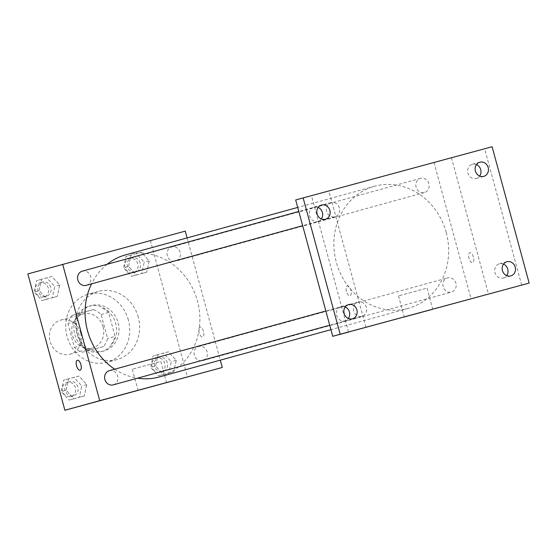 <?xml version="1.0" encoding="UTF-8"?>
<svg xmlns="http://www.w3.org/2000/svg" width="557" height="557" viewBox="0 0 557 557"><rect width="100%" height="100%" fill="white"/><g stroke="black" fill="none" stroke-linecap="round" stroke-linejoin="round"><path stroke-width="0.42" stroke-dasharray="2.79 2.09" d="M80.681 333.002A17.657 15.875 74.6 0 0 60.671 320.122A17.657 15.875 74.6 0 0 50.06 341.364A17.657 15.875 74.6 0 0 70.05 354.175A17.657 15.875 74.6 0 0 80.681 333.002M103.073 326.834A17.657 15.875 74.6 0 0 83.063 313.953A17.657 15.875 74.6 0 0 72.452 335.196A17.657 15.875 74.6 0 0 92.441 348.007A17.657 15.875 74.6 0 0 103.073 326.834M103.518 346.531L82.018 352.351A22.795 20.484 74.6 0 1 74.401 347.429L67.905 323.52A22.795 20.484 74.6 0 1 71.985 315.429L93.485 309.608A22.795 20.484 74.6 0 1 101.102 314.531L107.598 338.44A22.795 20.484 74.6 0 1 103.518 346.531L82.018 352.351M71.985 315.429L93.485 309.608M101.102 314.531L108.566 312.47L115.062 336.386L107.598 338.44M108.566 312.47A22.795 20.484 74.6 0 0 100.949 307.548M79.449 313.368A22.795 20.484 74.6 0 0 75.369 321.459L67.905 323.52M89.482 350.297A22.795 20.484 74.6 0 1 81.865 345.375L75.369 321.459M110.982 344.477A22.795 20.484 74.6 0 0 115.062 336.386M89.043 306.197A23.547 21.166 -105.4 0 1 115.633 323.345A23.547 21.166 -105.4 0 1 101.471 351.627A23.547 21.166 -105.4 0 1 74.812 334.548A23.547 21.166 -105.4 0 1 88.96 306.225A23.547 21.166 -105.4 0 1 89.043 306.197M91.529 305.514A23.547 21.166 74.6 0 0 91.445 305.535A23.547 21.166 74.6 0 0 77.298 333.859A23.547 21.166 74.6 0 0 103.957 350.938A23.547 21.166 74.6 0 0 118.133 322.705A23.547 21.166 74.6 0 0 91.529 305.514M81.865 345.375L74.401 347.429M128.347 319.941A35.321 31.742 74.6 0 0 88.319 294.187A35.321 31.742 74.6 0 0 67.098 336.672A35.321 31.742 74.6 0 0 107.083 362.287A35.321 31.742 74.6 0 0 128.347 319.941M138.296 317.198A35.321 31.742 74.6 0 0 98.276 291.443A35.321 31.742 74.6 0 0 77.047 333.928A35.321 31.742 74.6 0 0 117.04 359.543A35.321 31.742 74.6 0 0 138.296 317.198M39.081 290.643L41.538 279.301L51.857 276.509L59.717 285.052L57.26 296.394L46.941 299.186L39.081 290.643L41.538 279.301L51.857 276.509L59.717 285.052L57.26 296.394L46.941 299.186L39.081 290.643L34.102 292.014L36.56 280.672L46.879 277.88L54.739 286.423L52.281 297.758L41.963 300.557L34.102 292.014M66.116 390.165L68.581 378.83L78.899 376.038L86.76 384.581L84.302 395.916L73.977 398.715L66.116 390.165L68.581 378.83L78.899 376.038L86.76 384.581L84.302 395.916L73.977 398.715L66.116 390.165L61.145 391.536L63.602 380.201L73.921 377.402L81.782 385.952L79.324 397.287L69.005 400.079L61.145 391.536M27.85 273.919L150.418 240.735L187.458 377.068M128.556 266.413L131.013 255.071L141.332 252.279L149.192 260.822L146.735 272.164L136.416 274.956L128.556 266.413L131.013 255.071L141.332 252.279L149.192 260.822L146.735 272.164L136.416 274.956L128.556 266.413L123.577 267.785L126.035 256.443L136.354 253.651L144.214 262.194L141.757 273.536L131.438 276.328L123.577 267.785M155.591 365.942L158.049 354.6L168.374 351.808L176.235 360.351L173.777 371.686L163.452 374.485L155.591 365.942L158.049 354.6L168.374 351.808L176.235 360.351L173.777 371.686L163.452 374.485L155.591 365.942L150.62 367.314L153.078 355.972L163.396 353.18L171.257 361.723L168.799 373.058L158.48 375.857L150.62 367.314M185.251 231.134L150.418 240.735M117.861 249.432L108.42 251.994L117.861 249.439M159.309 376.964A63.338 56.932 74.6 0 0 197.436 301.017A63.338 56.932 74.6 0 0 125.659 254.834M107.104 264.31A63.338 56.932 74.6 0 0 91.557 283.861M114.693 369.2A63.338 56.932 74.6 0 0 137.502 378.182M187.089 237.909L220.3 360.156M113.224 384.873A7.359 6.614 74.6 0 0 117.652 376.045A7.359 6.614 74.6 0 0 109.311 370.683M86.182 285.344A7.359 6.614 74.6 0 0 90.61 276.523A7.359 6.614 74.6 0 0 82.276 271.155M180.085 252.293A7.359 6.614 74.6 0 0 171.744 246.925A7.359 6.614 74.6 0 0 167.323 255.781A7.359 6.614 74.6 0 0 175.657 261.115A7.359 6.614 74.6 0 0 180.085 252.293M194.358 355.275A7.359 6.614 -105.4 0 1 198.786 346.454A7.359 6.614 -105.4 0 1 207.12 351.794A7.359 6.614 -105.4 0 1 202.699 360.644A7.359 6.614 -105.4 0 1 194.358 355.275M203.479 331.443A5.152 2.256 -105.2 0 0 199.956 327.07A5.152 2.256 -105.2 0 0 199.121 332.633A5.152 2.256 -105.2 0 0 202.644 337.013A5.152 2.256 -105.2 0 0 203.479 331.443A5.152 2.256 -105.2 0 0 199.949 327.07A5.152 2.256 -105.2 0 0 199.114 332.633A5.152 2.256 -105.2 0 0 202.644 337.013A5.152 2.256 -105.2 0 0 203.472 331.443M77.388 360.261L77.388 360.261A5.152 2.256 74.8 0 1 80.918 364.64A5.152 2.256 74.8 0 1 80.083 370.203L80.076 370.203M159.365 361.869L132.308 369.207L159.365 361.869M446.22 232.471A63.338 56.932 74.6 0 0 374.443 186.282A63.338 56.932 74.6 0 0 336.386 262.472A63.338 56.932 74.6 0 0 408.1 308.411A63.338 56.932 74.6 0 0 446.22 232.471M443.142 286.723A7.359 6.614 -105.4 0 1 447.57 277.901A7.359 6.614 -105.4 0 1 455.904 283.241A7.359 6.614 -105.4 0 1 451.483 292.091A7.359 6.614 -105.4 0 1 443.142 286.723M339.394 207.97A7.359 6.614 74.6 0 0 331.06 202.602A7.359 6.614 74.6 0 0 326.639 211.458A7.359 6.614 74.6 0 0 334.966 216.791A7.359 6.614 74.6 0 0 339.394 207.97M428.869 183.74A7.359 6.614 74.6 0 0 420.535 178.379A7.359 6.614 74.6 0 0 416.114 187.229A7.359 6.614 74.6 0 0 424.441 192.562A7.359 6.614 74.6 0 0 428.869 183.74M366.436 307.499A7.359 6.614 74.6 0 0 358.102 302.131A7.359 6.614 74.6 0 0 353.681 310.98A7.359 6.614 74.6 0 0 362.008 316.32A7.359 6.614 74.6 0 0 366.436 307.499M348.487 332.035L311.467 195.772L434.035 162.581L471.076 298.921M295.683 199.963L311.467 195.772M492.109 146.742L484.646 148.796L521.686 285.135M434.035 162.581L484.646 148.796M387.79 175.058L378.349 177.62L387.79 175.058M365.921 327.314L328.881 190.974M346.482 291.45A5.152 2.256 74.8 0 1 347.317 285.88A5.152 2.256 74.8 0 1 350.84 290.267A5.152 2.256 74.8 0 1 350.005 295.823A5.152 2.256 74.8 0 1 346.482 291.45A5.152 2.256 74.8 0 1 347.317 285.88A5.152 2.256 74.8 0 1 350.847 290.26A5.152 2.256 74.8 0 1 350.012 295.823A5.152 2.256 74.8 0 1 346.489 291.45M451.449 157.784L488.489 294.124M473.408 257.062A5.152 2.256 -105.2 0 0 469.885 252.69A5.152 2.256 -105.2 0 0 469.05 258.253A5.152 2.256 -105.2 0 0 472.58 262.639A5.152 2.256 -105.2 0 0 473.408 257.062A5.152 2.256 -105.2 0 0 469.878 252.697A5.152 2.256 -105.2 0 0 469.05 258.253A5.152 2.256 -105.2 0 0 472.573 262.639A5.152 2.256 -105.2 0 0 473.401 257.062M425.569 288.519L398.513 295.858L425.569 288.519M318.151 207.441A7.359 6.614 74.6 0 0 314.051 207.127A7.359 6.614 74.6 0 0 309.629 215.963A7.359 6.614 74.6 0 0 317.936 221.324A7.359 6.614 74.6 0 0 317.963 221.317A7.359 6.614 74.6 0 0 321.326 218.943M345.194 306.97A7.359 6.614 74.6 0 0 341.093 306.656A7.359 6.614 74.6 0 0 336.665 315.492A7.359 6.614 74.6 0 0 344.978 320.846A7.359 6.614 74.6 0 0 344.999 320.839A7.359 6.614 74.6 0 0 348.362 318.472M476.472 164.573A7.359 6.614 74.6 0 0 472.371 164.259A7.359 6.614 74.6 0 0 467.943 173.095A7.359 6.614 74.6 0 0 476.256 178.456A7.359 6.614 74.6 0 0 476.277 178.449A7.359 6.614 74.6 0 0 479.64 176.075M503.514 264.095A7.359 6.614 74.6 0 0 499.413 263.781A7.359 6.614 74.6 0 0 494.985 272.624A7.359 6.614 74.6 0 0 503.291 277.978A7.359 6.614 74.6 0 0 503.319 277.971A7.359 6.614 74.6 0 0 506.682 275.604M167.323 362.788A7.359 6.614 74.6 0 0 158.982 357.42A7.359 6.614 74.6 0 0 154.561 366.276A7.359 6.614 74.6 0 0 162.895 371.61A7.359 6.614 74.6 0 0 167.323 362.788M158.049 354.6L153.078 355.972M168.374 351.808L163.396 353.18M176.235 360.351L171.257 361.723M173.777 371.686L168.799 373.058M163.452 374.485L158.48 375.857M164.83 363.47A7.359 6.614 74.6 0 0 156.496 358.109A7.359 6.614 74.6 0 0 152.075 366.959A7.359 6.614 74.6 0 0 160.402 372.299A7.359 6.614 74.6 0 0 164.83 363.47M77.848 387.018A7.359 6.614 74.6 0 0 69.507 381.649A7.359 6.614 74.6 0 0 65.085 390.499A7.359 6.614 74.6 0 0 73.42 395.839A7.359 6.614 74.6 0 0 77.848 387.018M68.581 378.83L63.602 380.201M78.899 376.038L73.921 377.402M86.76 384.581L81.782 385.952M84.302 395.916L79.324 397.287M73.977 398.715L69.005 400.079M75.355 387.7A7.359 6.614 74.6 0 0 67.021 382.339A7.359 6.614 74.6 0 0 62.6 391.188A7.359 6.614 74.6 0 0 70.927 396.521A7.359 6.614 74.6 0 0 75.355 387.7M140.28 263.259A7.359 6.614 74.6 0 0 131.939 257.898A7.359 6.614 74.6 0 0 127.518 266.747A7.359 6.614 74.6 0 0 135.852 272.081A7.359 6.614 74.6 0 0 140.28 263.259M131.013 255.071L126.035 256.443M141.332 252.279L136.354 253.651M149.192 260.822L144.214 262.194M146.735 272.164L141.757 273.536M136.416 274.956L131.438 276.328M137.795 263.948A7.359 6.614 74.6 0 0 129.454 258.58A7.359 6.614 74.6 0 0 125.033 267.43A7.359 6.614 74.6 0 0 133.367 272.77A7.359 6.614 74.6 0 0 137.795 263.948M50.805 287.489A7.359 6.614 74.6 0 0 42.464 282.12A7.359 6.614 74.6 0 0 38.043 290.977A7.359 6.614 74.6 0 0 46.377 296.31A7.359 6.614 74.6 0 0 50.805 287.489M41.538 279.301L36.56 280.672M51.857 276.509L46.879 277.88M59.717 285.052L54.739 286.423M57.26 296.394L52.281 297.758M46.941 299.186L41.963 300.557M48.32 288.171A7.359 6.614 74.6 0 0 39.979 282.81A7.359 6.614 74.6 0 0 35.557 291.659A7.359 6.614 74.6 0 0 43.892 296.999A7.359 6.614 74.6 0 0 48.32 288.171M70.05 354.175L92.441 348.007M60.671 320.122L83.063 313.953M91.445 305.535L88.96 306.225M103.957 350.938L101.471 351.627M98.276 291.443L88.319 294.187M117.04 359.543L107.083 362.287M132.308 369.207L138.052 390.339M160.806 361.465L166.543 382.596M374.443 186.282L297.71 207.427M408.1 308.411L330.928 329.674M202.699 360.644L451.483 292.091M198.786 346.454L447.57 277.901M331.06 202.602L298.817 211.486M334.966 216.791L302.674 225.689M420.535 178.379L171.744 246.925M424.441 192.562L175.657 261.115M358.102 302.131L325.859 311.015M362.008 316.32L329.716 325.218M398.513 295.858L404.25 316.989M427.003 288.115L432.747 309.246M317.963 221.317L325.427 219.256M314.051 207.127L321.514 205.073M476.277 178.449L483.741 176.388M472.371 164.259L479.835 162.198M503.319 277.971L510.783 275.917M499.413 263.781L506.877 261.727M344.999 320.839L352.463 318.785M341.093 306.656L348.557 304.595M158.982 357.42L156.496 358.109M162.895 371.61L160.402 372.299M69.507 381.649L67.021 382.339M73.42 395.839L70.927 396.521M131.939 257.898L129.454 258.58M135.852 272.081L133.367 272.77M42.464 282.12L39.979 282.81M46.377 296.31L43.892 296.999"/><path stroke-width="0.84" d="M220.3 360.156L222.292 367.474L64.891 410.258L27.85 273.919L185.251 231.134L187.089 237.909M297.71 207.427L125.659 254.834A63.338 56.932 74.6 0 0 107.104 264.31M91.557 283.861A63.338 56.932 74.6 0 0 114.693 369.2M137.502 378.182A63.338 56.932 74.6 0 0 159.309 376.964L330.928 329.674M222.292 367.474L99.724 400.664L62.683 264.324M325.859 311.015L109.311 370.683A7.359 6.614 74.6 0 0 104.89 379.533A7.359 6.614 74.6 0 0 113.224 384.873L329.716 325.218M298.817 211.486L82.276 271.155A7.359 6.614 74.6 0 0 77.855 280.004A7.359 6.614 74.6 0 0 86.182 285.344L302.674 225.689M99.724 400.664L64.891 410.258M165.109 383L138.052 390.339L165.109 383M80.083 370.203A5.152 2.256 74.8 0 1 76.56 365.831A5.152 2.256 74.8 0 1 77.388 360.261A5.152 2.256 74.8 0 1 80.911 364.64A5.152 2.256 74.8 0 1 80.076 370.203A5.152 2.256 74.8 0 1 76.553 365.831A5.152 2.256 74.8 0 1 77.388 360.261M529.15 283.081L340.188 334.242L303.147 197.909L492.109 146.742L529.15 283.081L348.487 332.035M303.147 197.909L295.683 199.963L332.724 336.303L340.188 334.242M348.508 332.111L332.724 336.303M431.306 309.65L404.25 316.989L431.306 309.65M321.326 218.943A7.359 6.614 74.6 0 0 318.151 207.441M348.362 318.472A7.359 6.614 74.6 0 0 345.194 306.97M479.64 176.075A7.359 6.614 74.6 0 0 476.472 164.573M506.682 275.604A7.359 6.614 74.6 0 0 503.514 264.095M348.585 304.588A7.359 6.614 -105.4 0 1 356.891 309.95A7.359 6.614 -105.4 0 1 352.463 318.785A7.359 6.614 -105.4 0 1 352.442 318.792A7.359 6.614 -105.4 0 1 344.129 313.431A7.359 6.614 -105.4 0 1 348.557 304.595A7.359 6.614 -105.4 0 1 348.585 304.588M506.898 261.72A7.359 6.614 -105.4 0 1 515.211 267.082A7.359 6.614 -105.4 0 1 510.783 275.917A7.359 6.614 -105.4 0 1 510.755 275.924A7.359 6.614 -105.4 0 1 502.449 270.563A7.359 6.614 -105.4 0 1 506.877 261.727A7.359 6.614 -105.4 0 1 506.898 261.72M479.856 162.191A7.359 6.614 -105.4 0 1 488.169 167.553A7.359 6.614 -105.4 0 1 483.741 176.388A7.359 6.614 -105.4 0 1 483.72 176.395A7.359 6.614 -105.4 0 1 475.406 171.041A7.359 6.614 -105.4 0 1 479.835 162.198A7.359 6.614 -105.4 0 1 479.856 162.191M321.542 205.067A7.359 6.614 -105.4 0 1 329.848 210.421A7.359 6.614 -105.4 0 1 325.427 219.256A7.359 6.614 -105.4 0 1 325.399 219.263A7.359 6.614 -105.4 0 1 317.093 213.909A7.359 6.614 -105.4 0 1 321.514 205.073A7.359 6.614 -105.4 0 1 321.542 205.067"/></g></svg>
